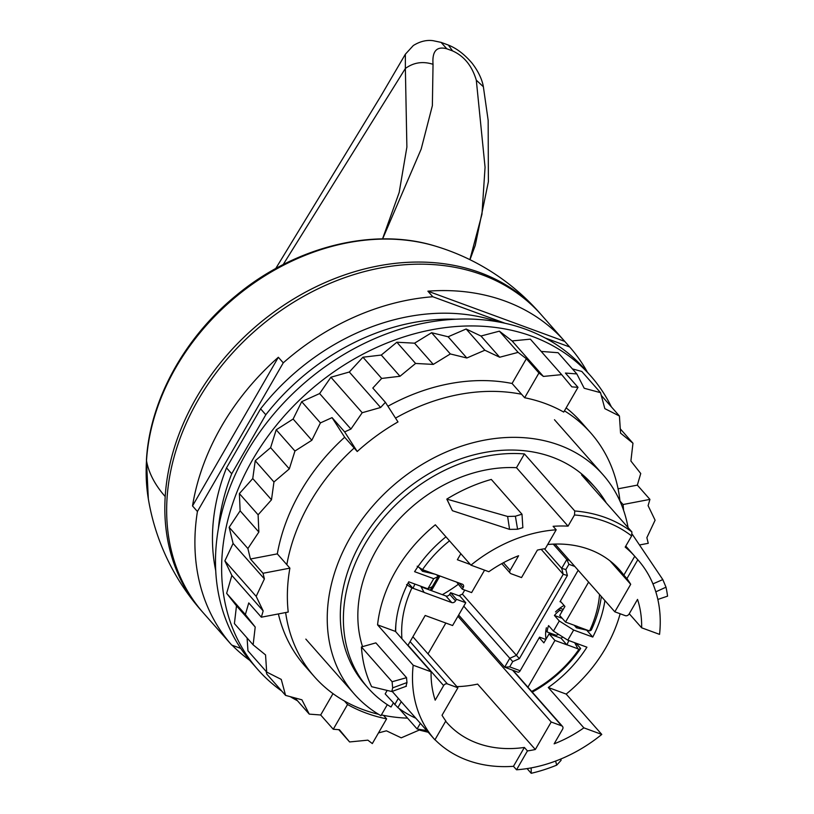 <?xml version="1.0" encoding="UTF-8"?>
<svg xmlns="http://www.w3.org/2000/svg" width="814" height="814" viewBox="0 0 814 814"><rect width="100%" height="100%" fill="white"/><g stroke="black" fill="none" stroke-linecap="round" stroke-linejoin="round"><path stroke-width="1.22" d="M657.844 599.45L667.561 596.153A151.475 119.363 138.6 0 0 666.005 587.189L662.81 579.588L652.93 583.892M632.264 534.259L662.81 579.588M527.065 768.599L531.216 773.3A151.475 119.363 138.6 0 0 556.715 765.129L561.039 760.378L560.683 759.065M560.988 758.943L561.039 760.378M531.176 767.897L531.216 773.3M392.134 681.735A151.475 119.363 138.6 0 0 392.684 687.861L391.799 691.534L371.642 686.701A151.475 119.363 138.6 0 1 361.436 646.947L392.134 681.735L406.562 677.675L375.865 642.877L361.436 646.947M406.41 686.202L391.799 691.534M405.993 686.212L406.99 682.559A135.643 106.888 138.6 0 1 406.562 677.675M521.998 514.224A151.475 119.363 138.6 0 0 515.384 516.239L507.621 516.463L509.564 529.375L517.582 529.253A135.643 106.888 138.6 0 1 522.853 527.665L521.998 514.224L491.3 479.436A151.475 119.363 138.6 0 0 446.794 499.104L507.621 516.463M446.988 499.328L452.299 510.49L446.794 499.104M452.523 510.744L509.564 529.375M564.743 341.381A225.325 177.554 138.6 0 0 427.889 291.178L564.763 341.412A225.325 177.554 138.6 0 0 564.743 341.381L541.412 314.937A225.325 177.554 138.6 0 0 198.107 400.03A225.325 177.554 138.6 0 0 203.49 613.084L226.821 639.519A225.325 177.554 138.6 0 0 226.821 639.519A225.325 177.554 138.6 0 0 226.841 639.55M232.132 645.217A225.325 177.554 138.6 0 0 249.786 660.378M226.791 639.489L231.705 645.064A225.325 177.554 138.6 0 1 197.426 511.507L283.262 362.841A225.325 177.554 138.6 0 1 432.804 296.744L505.006 323.239M192.521 505.942L278.347 357.275A225.325 177.554 138.6 0 0 221.439 426.475A225.325 177.554 138.6 0 0 192.521 505.942L197.426 511.507M427.889 291.178L432.804 296.744M564.763 341.412L569.678 346.978A225.325 177.554 138.6 0 1 587.413 372.202M278.347 357.275L283.262 362.841M545.248 338.003L569.678 346.978M240.72 648.371L231.705 645.064M628.082 527.614A165.791 130.647 138.6 0 0 602.971 474.694A165.791 130.647 138.6 0 0 350.376 537.311A165.791 130.647 138.6 0 0 354.334 694.067A165.791 130.647 138.6 0 0 380.942 715.689L387.301 704.67M398.982 708.424L417.094 728.957A165.791 130.647 138.6 0 0 426.638 730.453M524.43 453.927L574.776 510.978A151.475 119.363 -41.4 0 1 631.908 531.949L581.572 474.898A151.475 119.363 -41.4 0 1 595.309 487.647L592.236 484.167A151.475 119.363 138.6 0 0 361.457 541.371A151.475 119.363 138.6 0 0 365.079 684.594L368.142 688.074A151.475 119.363 -41.4 0 1 364.53 544.851A151.475 119.363 -41.4 0 1 524.43 453.927L516.483 467.694A135.643 106.888 -41.4 0 0 376.77 549.348A135.643 106.888 -41.4 0 0 362.535 646.642M417.094 728.957L420.35 723.32M368.142 688.074A151.475 119.363 -41.4 0 0 391.035 707L393.284 703.103M595.309 487.647A151.475 119.363 -41.4 0 1 606.257 502.869M458.119 584.452A134.137 105.698 -41.4 0 1 442.378 594.668M386.945 690.832L385.175 693.904L397.863 707.6A143.936 113.421 138.6 0 0 415.852 718.233M574.776 510.978L574.491 514.987L568.05 526.139L516.483 467.694M631.908 531.949L631.633 535.958A148.453 116.982 138.6 0 0 574.491 514.987M610.012 560.866L630.697 584.31A115.303 90.853 -41.4 0 0 626.922 578.612L637.81 559.747L634.747 556.267A135.643 106.888 -41.4 0 0 625.193 547.11L631.633 535.958M413.176 665.211L431.074 671.784A115.303 90.853 -41.4 0 0 435.195 700.182L443.62 685.591A3.012 2.371 -41.4 0 1 447.415 683.913L457.906 687.769L442.033 715.262A115.303 90.853 -41.4 0 0 445.807 720.97L434.91 739.834A135.643 106.888 -41.4 0 1 434.645 739.529A135.643 106.888 -41.4 0 1 413.176 665.211L377.564 624.857A135.643 106.888 -41.4 0 1 395.797 570.919A135.643 106.888 -41.4 0 1 435.337 524.796L470.94 565.15A135.643 106.888 -41.4 0 1 556.186 529.792L553.113 526.312A135.643 106.888 -41.4 0 1 568.05 526.139M620.146 613.766A135.643 106.888 -41.4 0 1 605.708 647.954A135.643 106.888 -41.4 0 1 566.178 694.077L548.27 687.504A115.303 90.853 -41.4 0 0 586.925 647.191L567.806 640.18L573.656 630.046L592.775 637.057A115.303 90.853 -41.4 0 0 604.914 600.579M548.27 687.504L583.882 727.858L601.78 734.432L566.178 694.077M601.78 734.432A135.643 106.888 -41.4 0 1 516.544 769.79L513.471 766.31A135.643 106.888 -41.4 0 1 434.991 739.702M637.81 559.747A135.643 106.888 -41.4 0 1 638.074 560.042A135.643 106.888 -41.4 0 1 659.554 634.371L641.646 627.798L629.253 613.746M626.922 578.612L623.85 575.132A115.303 90.853 138.6 0 0 619.749 570.034A115.303 90.853 138.6 0 0 547.68 544.515M623.85 575.132L634.747 556.267M556.186 529.792L545.288 548.656A115.303 90.853 -41.4 0 0 537.403 550.081L521.53 577.574L511.029 573.717A3.012 2.371 -41.4 0 1 510.236 573.188A3.012 2.371 -41.4 0 1 510.164 570.329L518.589 555.738A115.303 90.853 -41.4 0 0 488.848 571.723L470.94 565.15M457.906 687.769L412.902 636.762M445.838 623.046L428.022 653.896M457.926 616.29L551.2 722.008L535.327 749.501L477.615 684.096A115.303 90.853 -41.4 0 1 456.898 686.629M630.697 584.31L614.824 611.813L555.056 544.067M431.074 671.784L395.472 631.43A115.303 90.853 -41.4 0 1 408.74 581.807L427.859 588.817L433.709 578.693L414.591 571.672A115.303 90.853 -41.4 0 1 445.96 536.833M395.472 631.43L377.564 624.857M516.544 769.79L527.431 750.925L524.369 747.445L513.471 766.31M583.882 727.858A115.303 90.853 -41.4 0 1 554.141 743.833L562.566 729.242A3.012 2.371 -41.4 0 0 562.494 726.393A3.012 2.371 -41.4 0 0 561.691 725.854L551.2 722.008M535.327 749.501A115.303 90.853 -41.4 0 1 527.431 750.925M445.655 721.224A115.303 90.853 138.6 0 0 446.835 722.588A115.303 90.853 138.6 0 0 524.369 747.445M614.824 611.813L625.315 615.659A3.012 2.371 -41.4 0 0 629.11 613.99L637.535 599.399A115.303 90.853 -41.4 0 1 641.646 627.798M545.858 630.535L547.12 631.969L556.216 635.307A9.799 7.723 -41.4 0 1 558.78 634.482M562.067 611.355L558.496 609.248M559.849 608.19L563.196 609.421M559.554 610.429A28.632 22.568 138.6 0 0 554.415 615.455L562.22 618.325M573.656 630.046L559.279 620.97L553.428 631.104L548.565 625.59A28.632 22.568 138.6 0 0 547.12 631.969M586.935 630.443L592.775 637.057M554.415 615.455L559.279 620.97M553.428 631.104L567.806 640.18M427.859 588.817L432.326 586.66L438.176 576.526L433.709 578.693M438.176 576.526L436.619 574.765M455.738 319.21A206.105 162.413 138.6 0 0 417.216 321.866A206.105 162.413 138.6 0 0 265.812 414.753L231.725 473.779A206.105 162.413 138.6 0 0 218.396 528.612M497.914 321.815A206.105 162.413 138.6 0 0 411.996 315.954A206.105 162.413 138.6 0 0 260.592 408.832L265.812 414.753M260.592 408.832L226.506 467.867L231.725 473.779M226.506 467.867A206.105 162.413 138.6 0 0 215.741 570.777M512.087 340.934L543.396 376.424L561.67 374.633L571.855 386.864L578.011 387.332L563.726 412.077A184.249 145.197 -41.4 0 0 545.034 403.449A184.249 145.197 -41.4 0 0 524.654 397.741L512.067 383.475L526.363 358.73L518.111 352.381L499.389 331.166L512.087 340.934L530.362 339.153L561.67 374.633M564.438 410.836A184.249 145.197 -41.4 0 1 590.73 432.916A184.249 145.197 -41.4 0 1 619.983 501.048L623.056 504.527L649.928 499.389L648.097 505.667L655.097 520.207L646.865 537.657L648.249 543.304L639.885 544.902M347.547 704.507A184.249 145.197 -41.4 0 0 366.239 713.135A184.249 145.197 -41.4 0 0 386.609 718.843L372.324 743.589L367.877 740.16L349.603 741.951L339.418 729.72L333.262 729.252L347.547 704.507L344.475 701.027A184.249 145.197 -41.4 0 1 314.397 676.709A184.249 145.197 -41.4 0 1 285.643 612.545M338.766 729.67L349.603 741.951M247.1 637.993L247.955 650.834L266.677 672.049L265.547 654.914L253.134 644.83L234.412 623.605L236.487 605.83L226.638 593.325L231.868 575.437L263.176 610.917L256.176 596.377L264.397 578.927L263.024 573.28L289.896 568.141L286.833 564.662A184.249 145.197 -41.4 0 1 354.171 448.026L344.658 437.24L332.061 417.633L344.648 431.898L350.936 429.049L362.21 412.718L380.616 407.499L385.398 402.32L397.985 421.927A184.249 145.197 -41.4 0 0 357.234 451.505L354.171 448.026M231.868 575.437L224.868 560.897L256.176 596.377M224.868 560.897L233.089 543.447L264.397 578.927M233.089 543.447L229.161 527.309L240.13 510.826L239.387 493.589L252.757 478.571L255.23 460.755L270.604 447.659L276.211 429.802L293.121 419.037L301.699 401.678L319.627 393.559L330.901 377.238L362.21 412.718M319.627 393.559L350.936 429.049M330.901 377.238L349.308 372.018L380.616 407.499M281.766 691.066A221.927 174.888 -41.4 0 1 257.906 669.637A221.927 174.888 -41.4 0 1 277.645 423.718A221.927 174.888 -41.4 0 1 532.01 336.294A221.927 174.888 -41.4 0 1 590.74 375.976A221.927 174.888 -41.4 0 1 611.375 406.878M297.466 700.752A221.927 174.888 -41.4 0 1 290.272 696.662M349.308 372.018L362.952 357.214L381.278 355.057L396.866 342.226L414.55 343.182L431.603 332.723L448.117 336.772L466.137 328.998L480.962 336.019L499.389 331.166M541.198 351.424L558.109 352.716L576.841 373.931L584.198 388.258L600.529 392.674L604.833 408.638L619.423 416.005L620.553 433.14L632.966 443.223L630.891 461.009L640.74 473.514L637.342 485.134L649.928 499.389M572.395 368.905L581.796 371.449L600.529 392.674M294.983 697.934L309.259 714.122L301.902 699.806L285.572 695.39L266.85 674.165L266.107 671.418M257.906 669.637L251.77 662.677A221.927 174.888 -41.4 0 1 271.51 416.758A221.927 174.888 -41.4 0 1 525.864 329.344A221.927 174.888 -41.4 0 1 584.605 369.017L590.74 375.976M407.56 718.141A184.249 145.197 -41.4 0 1 383.547 715.364A184.249 145.197 -41.4 0 1 381.39 714.916M378.541 714.275A184.249 145.197 -41.4 0 1 363.166 709.655A184.249 145.197 -41.4 0 1 344.475 701.027M395.533 418.101A184.249 145.197 -41.4 0 1 521.591 394.261M386.609 718.843L383.547 715.364M623.056 504.527A184.249 145.197 -41.4 0 1 623.565 510.236M226.638 593.325L245.36 614.539L248.758 602.93L261.345 617.195L288.217 612.057A184.249 145.197 -41.4 0 1 289.896 568.141M261.345 617.195L263.176 610.917M357.234 451.505L344.648 431.898M524.654 397.741L538.939 372.995L543.396 376.424M381.278 355.057L400 376.272L415.588 363.451L433.272 364.407L450.335 353.948L466.839 357.997L484.859 350.224L499.684 357.234L518.111 352.381M396.866 342.226L415.588 363.451M362.952 357.214L381.674 378.439L400 376.272M381.674 378.439L372.812 388.054L385.398 402.32M301.699 401.678L320.421 422.904L332.061 417.633M293.121 419.037L311.843 440.262L320.421 422.904M276.211 429.802L294.943 451.027L311.843 440.262M270.604 447.659L289.326 468.884L294.943 451.027M255.23 460.755L273.952 481.969L289.326 468.884M252.757 478.571L271.489 499.796L273.952 481.969M239.387 493.589L258.109 514.804L271.489 499.796M240.13 510.826L258.852 532.051L258.109 514.804M229.161 527.309L247.883 548.534L258.852 532.051M247.883 548.534L250.437 559.014L263.024 573.28M236.487 605.83L255.209 627.045L245.36 614.539M253.134 644.83L255.209 627.045M285.572 695.39L281.268 679.415L266.677 672.049M309.259 714.122L320.675 714.987L333.262 729.252M428.235 732.254L419.261 730.056L401.241 737.83L386.416 730.819L378.5 732.905M620.278 428.836L632.966 443.223M601.271 395.421L619.423 416.005M576.841 373.931L565.425 373.066L578.011 387.332M526.363 358.73L538.939 372.995M480.962 336.019L499.684 357.234M466.137 328.998L484.859 350.224M414.55 343.182L433.272 364.407M448.117 336.772L466.839 357.997M431.603 332.723L450.335 353.948M566.147 407.885A184.249 145.197 -41.4 0 1 581.216 422.13L590.73 432.916M618.08 488.807L637.342 485.134M387.922 406.247A184.249 145.197 -41.4 0 1 512.067 383.475M250.437 559.014L277.309 553.876A184.249 145.197 -41.4 0 1 344.658 437.24M286.833 564.662L277.309 553.876M320.675 714.987L332.997 693.64M314.397 676.709L304.884 665.933A184.249 145.197 -41.4 0 1 278.388 613.939M540.486 313.899A225.325 177.554 138.6 0 0 539.57 312.851A225.325 177.554 138.6 0 0 314.977 287.281A225.325 177.554 138.6 0 0 165.201 496.56A225.325 177.554 138.6 0 0 201.648 610.999A225.325 177.554 138.6 0 0 202.574 612.036M599.552 594.515A108.516 85.511 138.6 0 1 589.59 630.911L588.573 630.535A8.293 6.532 138.6 0 1 588.491 630.585L577.472 626.536A8.293 6.532 138.6 0 1 577.472 626.454L565.537 622.079L559.696 615.465L564.926 606.42L560.317 601.2L560.032 601.699L561.111 602.095M564.082 605.463A30.149 23.748 138.6 0 0 555.524 611.945M565.537 622.079L588.614 582.102M578.174 570.278L560.317 601.2M574.786 566.432L568.915 564.285L566.819 559.503L561.701 568.365L563.217 574.297L516.422 655.362L509.778 658.292L504.66 667.165L509.686 666.88L520.177 670.726A3.012 1.709 110.2 0 1 517.908 672.161L504.66 667.165L458.658 615.028M568.915 564.285L565.862 569.566L561.701 568.365L544.424 548.778M565.862 569.566L567.389 575.498L563.217 574.297L541.188 549.328M567.389 575.498L519.373 658.658L462.393 594.128L464.733 590.079M519.373 658.658L512.728 661.589L463.777 606.165M527.798 687.433L554.924 640.445L549.094 633.831L561.039 638.217L566.87 644.82L554.924 640.445M545.838 639.468L539.56 637.159L539.265 637.667L543.874 642.877L549.094 633.831M539.265 637.667L520.177 670.726M546.398 627.767A30.149 23.748 138.6 0 0 546.092 639.041M553.255 544.128L566.819 559.503L569.556 560.5M458.821 595.716L462.393 594.128M531.644 691.432A108.516 85.511 138.6 0 0 549.196 680.199A108.516 85.511 138.6 0 0 578.988 649.277L577.971 648.9A8.293 6.532 138.6 0 0 577.971 648.819L566.941 644.769A8.293 6.532 138.6 0 0 566.87 644.82M562.952 637.118A8.293 6.532 138.6 0 0 561.039 638.217M575.213 643.416L576.678 643.955L580.667 648.473A113.034 89.072 138.6 0 1 549.379 681.053A113.034 89.072 138.6 0 1 532.264 692.134M546.408 638.481L545.879 637.871M601.332 596.52A113.034 89.072 -41.4 0 1 591.269 630.107L589.59 630.911M588.491 630.585L576.434 627.777L577.472 626.536M577.971 648.819L574.684 642.704M568.844 640.557L566.941 644.769M578.988 649.277L580.667 648.473M455.514 600.885L449.684 594.281A3.012 2.371 -41.4 0 1 445.889 595.96L451.719 602.564A3.012 2.371 138.6 0 0 455.514 600.885L456.43 599.308L465.761 602.726L452.594 625.528L425.193 615.476L407.865 645.482M451.719 602.564L424.043 592.409A8.293 6.532 138.6 0 0 424.043 592.327L413.013 588.278A8.293 6.532 138.6 0 0 412.942 588.339L411.915 587.962A108.516 85.511 138.6 0 0 401.831 626.108A108.516 85.511 138.6 0 0 401.933 638.746M449.684 594.281L450.6 592.694L459.93 596.123L465.761 602.726M412.942 588.339L408.17 582.926M413.013 588.278L414.916 584.076M420.757 586.212L424.043 592.327M445.889 595.96L421.286 586.925M450.6 592.694L456.43 599.308M395.97 623.27A113.034 89.072 138.6 0 0 395.869 624.725A113.034 89.072 138.6 0 0 395.685 631.664M411.915 587.962L406.562 584.584M460.846 553.713L457.366 559.737L470.38 564.519M449.501 540.852A108.516 85.511 138.6 0 0 422.517 569.596L423.545 569.973A8.293 6.532 138.6 0 0 423.545 570.054L434.564 574.094A8.293 6.532 138.6 0 0 434.645 574.043L462.321 584.198A3.012 2.371 138.6 0 1 463.125 584.737A3.012 2.371 138.6 0 1 463.197 587.586L462.281 589.173L471.611 592.592L484.574 570.156M462.281 589.173L456.695 582.132M423.545 570.054L422.497 571.286L434.564 574.094M422.517 569.596L417.165 566.218M382.621 238.899L421.174 149.084L432.366 105.667L433.038 64.306C432.031 51.19 436.619 46.022 446.815 48.799L452.574 50.906C464.122 56.115 472.028 65.873 476.302 80.179L485.063 167.257L481.969 214.204L469.882 259.646M283.17 264.591L405.362 68.488L405.352 54.233L413.309 45.533C420.014 41.372 426.638 39.764 433.15 40.7L441.076 42.379L446.815 48.799M382.529 238.899L399.186 192.45L406.888 147.1L405.362 68.488C413.614 62.454 422.842 61.06 433.038 64.306M483.394 86.772L476.302 80.179M666.005 587.189L655.809 591.829M556.715 765.129L555.606 761.07M392.684 687.861L406.99 682.559M515.384 516.239L517.582 529.253M398.331 698.371L394.688 704.69M401.271 701.699L397.863 707.6M503.439 562.718L510.164 570.329M447.415 683.913L410.093 641.625M443.62 685.591L408.007 645.237M512.606 670.217L561.691 725.854M539.57 312.851A225.325 225.325 0 0 0 434.93 245.981A213.003 167.847 138.6 0 0 146.5 460.734A225.325 108.934 3.6 0 0 165.201 496.56M146.5 460.734A213.003 167.847 138.6 0 0 148.331 498.84A225.325 225.325 0 0 0 201.648 610.999M512.728 661.589L509.686 666.88M430.28 590.221L432.468 586.436M438.064 576.729L438.746 575.549M459.188 583.048L463.197 587.586M441.076 42.379L448.361 45.055L452.574 50.906M554.476 419.729L602.971 474.694M305.84 639.102L354.334 694.067M434.645 739.529L392.226 691.452M638.074 560.042L625.773 546.102M501.79 563.614L510.236 573.188M513.085 670.39L562.494 726.393M148.331 498.84L146.439 459.869C149.817 400.407 184.34 337.657 236.213 295.451C294.363 246.978 373.005 226.913 434.93 245.981M576.434 627.777L574.216 625.264M431.471 590.669L439.947 575.986M419.108 567.439L422.456 571.235M275.722 268.559L380.881 96.042L405.352 54.233M483.333 86.508L488.166 120.391L488.38 181.736L475.244 245.421L469.983 259.697M448.361 45.055C452.981 46.978 461.446 50.865 471.906 62.983C480.392 73.881 482.712 82.835 483.343 86.508"/></g></svg>
